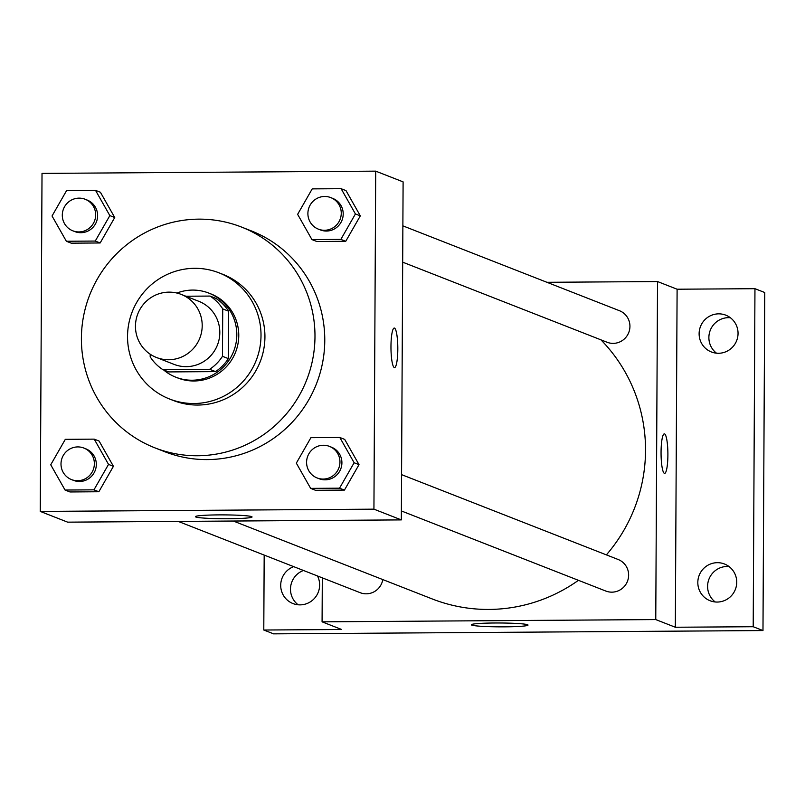 <?xml version="1.0" encoding="UTF-8"?>
<svg xmlns="http://www.w3.org/2000/svg" width="805" height="805" viewBox="0 0 805 805"><rect width="100%" height="100%" fill="white"/><g stroke="black" fill="none" stroke-linecap="round" stroke-linejoin="round"><path stroke-width="1.21" d="M135.461 326.176A33.88 33.287 111.4 0 1 181.195 294.399A33.88 33.287 111.4 0 1 199.831 338.09A33.88 33.287 111.4 0 1 156.472 357.49A33.88 33.287 111.4 0 1 135.461 326.176M181.195 294.399L198.805 301.301A33.88 33.287 111.4 0 1 217.441 344.993A33.88 33.287 111.4 0 1 174.091 364.393L156.472 357.49M210.055 296.069L215.921 298.373A43.732 42.967 111.4 0 1 228.59 311.193L228.348 358.617A43.732 42.967 111.4 0 1 215.539 371.608L168.718 371.92L162.841 369.626L209.662 369.304A43.732 42.967 111.4 0 0 222.472 356.313L222.723 308.889A43.732 42.967 111.4 0 0 210.055 296.069L185.875 296.23M150.193 354.2L150.173 356.806A43.732 42.967 111.4 0 0 162.841 369.626M163.606 369.928A45.171 44.386 -68.6 0 0 175.842 377.213A45.171 44.386 -68.6 0 0 233.651 351.342A45.171 44.386 -68.6 0 0 208.797 293.08A45.171 44.386 -68.6 0 0 192.556 290.082A45.171 44.386 -68.6 0 0 176.919 293.05M208.797 293.08L210.759 293.855A45.171 44.386 111.4 0 1 235.603 352.107A45.171 44.386 111.4 0 1 177.794 377.978L175.842 377.213M215.539 371.608L209.662 369.304M228.59 311.193L222.723 308.889M228.348 358.617L222.472 356.313M194.629 268.307A67.761 66.584 -68.6 0 0 128.77 323.781A67.761 66.584 -68.6 0 0 169.563 399.008A67.761 66.584 -68.6 0 0 256.272 360.197A67.761 66.584 -68.6 0 0 218.99 272.825A67.761 66.584 -68.6 0 0 194.629 268.307M169.563 399.008L173.478 400.538A67.761 66.584 -68.6 0 0 260.186 361.737A67.761 66.584 -68.6 0 0 222.905 274.354L218.99 272.825M198.815 219.141A118.587 116.514 -68.6 0 0 83.549 316.224A118.587 116.514 -68.6 0 0 154.932 447.862A118.587 116.514 -68.6 0 0 306.675 379.95A118.587 116.514 -68.6 0 0 241.45 227.03A118.587 116.514 -68.6 0 0 198.815 219.141M241.45 227.03L251.23 230.864A118.587 116.514 111.4 0 1 316.466 383.784A118.587 116.514 111.4 0 1 164.723 451.696L154.932 447.862M311.948 239.588L316.838 241.51L345.737 241.309L360.318 215.861L346.009 190.614L341.109 188.692L312.209 188.883L297.629 214.341L311.948 239.588L340.847 239.397L355.428 213.949L341.109 188.692M310.65 488.373L315.54 490.295L344.439 490.094L359.02 464.646L344.701 439.399L339.811 437.477L310.911 437.679L296.331 463.127L310.65 488.373L339.539 488.182L354.13 462.734L339.811 437.477M373.933 509.163L375.704 171.143L42.021 173.397L40.25 511.417L373.933 509.163L401.333 519.899L403.104 181.88L375.704 171.143M66.362 241.248L71.253 243.17L100.152 242.969L114.733 217.521L100.414 192.264L95.523 190.352L66.624 190.544L52.043 215.992L66.362 241.248L95.252 241.057L109.842 215.609L95.523 190.352M65.054 490.034L69.944 491.956L98.844 491.754L113.425 466.306L99.116 441.06L94.215 439.138L65.316 439.329L50.735 464.787L65.054 490.034L93.954 489.843L108.534 464.394L94.215 439.138M40.25 511.417L67.65 522.153L401.333 519.899M195.826 517.001A28.326 1.922 0.3 0 1 195.404 516.659A28.326 1.922 0.3 0 1 223.74 514.888A28.326 1.922 0.3 0 1 252.056 516.961A28.326 1.922 0.3 0 1 226.185 518.742A28.326 1.922 0.3 0 1 195.826 517.001M390.968 346.482A19.763 3.421 -90.4 0 1 394.259 328.058A19.763 3.421 -90.4 0 1 397.811 347.8A19.763 3.421 -90.4 0 1 394.52 367.583A19.763 3.421 -90.4 0 1 390.968 346.482M394.249 328.058A19.763 3.421 -90.4 0 1 397.801 347.8A19.763 3.421 -90.4 0 1 394.52 367.583M600.922 339.831A158.112 155.355 111.4 0 1 606.366 554.876M578.433 580.314A158.112 155.355 111.4 0 1 432.134 598.91L233.349 521.036M178.237 521.409L360.177 592.691A16.945 16.643 -68.6 0 0 382.798 579.58M402.872 225.853L619.437 310.7A16.945 16.643 111.4 0 1 628.755 332.535A16.945 16.643 111.4 0 1 607.071 342.246L402.681 262.168M401.574 474.638L618.129 559.485A16.945 16.643 111.4 0 1 627.447 581.331A16.945 16.643 111.4 0 1 605.773 591.031L401.383 510.954M322.312 577.849L322.081 621.832L655.763 619.578L657.534 281.549L546.947 282.303M264.181 555.078L263.788 630.023L273.579 633.857L762.979 630.557L764.75 292.527L754.959 288.693L677.106 289.216L657.534 281.549M263.788 630.023L341.652 629.5L322.081 621.832M762.979 630.557L753.198 626.723L754.959 288.693M655.763 619.578L675.335 627.246L753.198 626.723M471.79 625.113A28.326 1.922 0.3 0 1 471.358 624.771A28.326 1.922 0.3 0 1 499.694 622.99A28.326 1.922 0.3 0 1 528.01 625.072A28.326 1.922 0.3 0 1 502.149 626.854A28.326 1.922 0.3 0 1 471.79 625.113M675.335 627.246L677.106 289.216M661.056 452.289A19.763 3.421 -90.4 0 1 664.346 433.865A19.763 3.421 -90.4 0 1 667.898 453.607A19.763 3.421 -90.4 0 1 664.608 473.39A19.763 3.421 -90.4 0 1 661.056 452.289M664.336 433.865A19.763 3.421 -90.4 0 1 667.888 453.607A19.763 3.421 -90.4 0 1 664.608 473.39M718.483 353.274A19.763 19.421 111.4 0 1 700.501 326.478A19.763 19.421 111.4 0 1 737.692 337.094A19.763 19.421 111.4 0 1 718.483 353.274M717.175 602.06A19.763 19.421 111.4 0 1 699.203 575.263A19.763 19.421 111.4 0 1 736.384 585.879A19.763 19.421 111.4 0 1 717.175 602.06M317.502 575.967A19.763 19.421 111.4 0 1 292.97 603.559A19.763 19.421 111.4 0 1 293.704 566.639M729.109 566.549A19.763 19.421 -68.6 0 0 715.232 601.979M303.485 570.473A19.763 19.421 -68.6 0 0 298.132 604.797M730.417 317.754A19.763 19.421 -68.6 0 0 716.531 353.194M83.861 448.043L85.813 448.818A16.945 16.643 111.4 0 1 95.131 470.663A16.945 16.643 111.4 0 1 73.456 480.364L71.504 479.589A16.945 16.643 111.4 0 1 60.999 463.932A16.945 16.643 111.4 0 1 83.861 448.043A16.945 16.643 111.4 0 1 93.179 469.889A16.945 16.643 111.4 0 1 71.504 479.589M69.944 491.956L98.844 491.754L113.425 466.306L108.534 464.394M113.425 466.306L99.116 441.06M98.844 491.754L93.954 489.843M329.446 446.383L331.408 447.157A16.945 16.643 111.4 0 1 340.726 469.003A16.945 16.643 111.4 0 1 319.052 478.703L317.09 477.939A16.945 16.643 111.4 0 1 306.584 462.271A16.945 16.643 111.4 0 1 329.446 446.383A16.945 16.643 111.4 0 1 338.764 468.228A16.945 16.643 111.4 0 1 317.09 477.939M315.54 490.295L344.439 490.094L359.02 464.646L354.13 462.734M359.02 464.646L344.701 439.399M344.439 490.094L339.539 488.182M85.159 199.258L87.121 200.032A16.945 16.643 111.4 0 1 96.439 221.868A16.945 16.643 111.4 0 1 74.764 231.578L72.802 230.804A16.945 16.643 111.4 0 1 62.297 215.146A16.945 16.643 111.4 0 1 85.159 199.258A16.945 16.643 111.4 0 1 94.477 221.103A16.945 16.643 111.4 0 1 72.802 230.804M71.253 243.17L100.152 242.969L114.733 217.521L109.842 215.609M114.733 217.521L100.414 192.264M100.152 242.969L95.252 241.057M330.754 197.597L332.707 198.372A16.945 16.643 111.4 0 1 342.024 220.218A16.945 16.643 111.4 0 1 320.35 229.918L318.398 229.153A16.945 16.643 111.4 0 1 307.892 213.486A16.945 16.643 111.4 0 1 330.754 197.597A16.945 16.643 111.4 0 1 340.072 219.443A16.945 16.643 111.4 0 1 318.398 229.153M316.838 241.51L345.737 241.309L360.318 215.861L355.428 213.949M360.318 215.861L346.009 190.614M345.737 241.309L340.847 239.397"/></g></svg>
